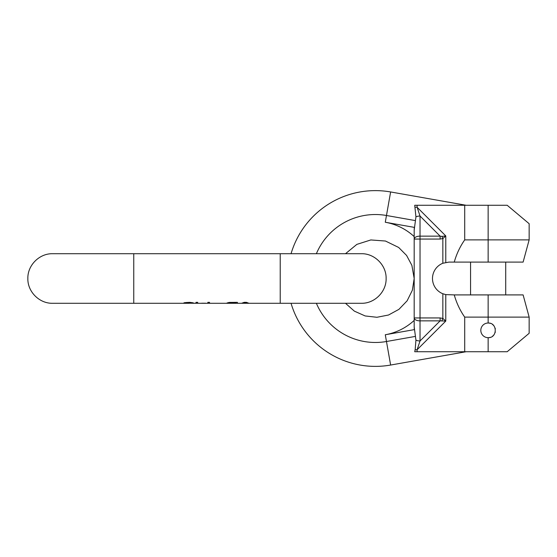 <?xml version="1.0" encoding="UTF-8"?>
<svg xmlns="http://www.w3.org/2000/svg" width="557" height="557" viewBox="0 0 557 557"><rect width="100%" height="100%" fill="white"/><g stroke="black" fill="none" stroke-linecap="round" stroke-linejoin="round"><path stroke-width="0.84" d="M228.391 303.287L209.523 303.287L209.523 302.347L207.831 302.347L207.831 303.287L197.693 303.287L197.693 302.347L196.001 302.347L196.001 303.287L185.015 303.168L187.834 302.709L193.745 303.022L189.805 302.347L184.451 302.709L183.608 303.168L185.864 303.259M247.217 303.287L248.986 303.287L246.417 302.347L244.168 302.347L241.599 303.287M242.768 303.168L245.289 302.771L247.816 303.168M241.912 303.287L237.407 303.287L237.407 302.347L229.24 302.423L226.984 303.022L235.715 302.771L235.715 303.273L228.676 303.168M228.112 302.646L228.112 303.287L228.676 303.287M205.575 303.217L201.634 303.217L205.575 303.28M248.673 303.287L280.22 303.287L280.22 253.714L133.757 253.714L133.757 303.287L185.864 303.287M245.289 302.771L245.289 302.347M227.263 303.252L227.263 302.883M228.676 302.542L228.676 303.064M228.955 302.931L228.955 302.486M229.519 302.827L229.519 302.409M230.361 302.771L230.361 302.36M235.715 302.771L235.715 302.347M192.339 303.022L192.339 302.618M192.061 302.931L192.061 302.576M190.933 302.771L190.933 302.423M189.526 302.709L189.526 302.347M187.834 302.709L187.834 302.347M186.428 302.771L186.428 302.423M185.3 302.931L185.3 302.576M185.015 303.022L185.015 302.618M183.894 303.252L183.894 302.883M184.451 303.28L184.451 302.709M466.118 205.268L390.624 191.956A87.881 87.881 0 0 0 291.053 253.714M291.053 303.287A87.881 87.881 0 0 0 390.624 365.044L466.118 351.732M417.102 351.732L414.721 351.732L415.146 349.747L417.102 349.747L417.102 351.732L464.705 351.732L464.705 317.114C460.04 310.43 456.552 303.029 454.247 294.904L445.774 294.604L445.774 321.083L417.102 349.747L420.034 340.961A5.855 2.931 180 0 1 415.933 340.118L415.438 336.4L386.474 341.504A63.978 63.978 0 0 1 316.383 303.287M507.183 351.732L529.15 333.295L507.183 351.732L464.705 351.732M490.397 337.319A7.325 7.325 0 0 1 488.141 337.674C497.589 338.12 497.589 322.58 488.141 323.025L488.141 317.114L529.15 317.114L529.15 333.295M316.383 253.714A63.978 63.978 0 0 1 386.474 215.496L385.284 222.25A57.12 57.12 0 0 1 414.178 236.593L414.178 239.057A5.855 2.931 0 0 1 420.034 236.133L420.034 317.943L440.121 317.943L442.843 318.402L442.843 293.748L445.774 294.604M442.843 293.748A16.404 16.404 0 0 1 442.843 263.252L448.886 262.096L523.114 262.096L488.141 262.096L488.141 205.268L507.183 205.268L529.15 223.705L507.183 205.268M529.15 223.705L529.15 239.886L464.705 239.886L464.705 205.268L488.141 205.268M390.624 191.956L386.474 215.496L415.438 220.6L415.933 216.882L414.721 205.268L464.705 205.268M415.438 220.6L414.178 230.18L414.178 326.82L415.438 336.4M414.178 326.82L414.345 329.626L385.284 334.75A57.12 57.12 0 0 0 414.178 320.407L414.178 317.943A5.855 2.931 0 0 0 420.034 320.867L420.034 340.961L440.121 320.867L420.034 320.867L420.034 317.943L414.178 317.943M417.102 205.268L417.102 207.253L415.146 207.253M454.247 262.096C456.552 253.971 460.04 246.57 464.705 239.886M445.774 262.396L445.774 235.917L442.843 238.598L441.966 236.384L440.121 236.133L440.121 239.057L442.843 238.598L442.843 263.252M415.933 216.882A5.855 2.931 0 0 1 420.034 216.039L417.102 207.253L445.774 235.917L441.966 236.384M441.966 320.616L442.843 318.402L445.774 321.083L440.121 320.867L440.121 317.943M415.933 340.118L415.146 349.747M529.15 317.114L523.114 294.904L454.247 294.904M488.141 294.904L488.141 317.114L464.705 317.114M488.141 351.732L488.141 337.674A7.325 7.325 0 0 1 480.816 330.35A7.325 7.325 0 0 1 490.397 323.38M492.437 324.418A7.325 7.325 0 0 1 494.066 326.047M495.11 328.094A7.325 7.325 0 0 1 495.305 328.825M495.305 331.868A7.325 7.325 0 0 1 495.11 332.599M494.066 334.646A7.325 7.325 0 0 1 492.437 336.275M385.284 222.25L414.345 227.374L414.178 230.18M390.624 365.044L385.284 334.75M440.121 239.057L414.178 239.057M420.034 216.039L420.034 236.133L440.121 236.133L420.034 216.039M246.751 303.287L243.834 303.287M280.22 253.714L361.34 253.714C374.583 253.372 386.467 265.257 386.119 278.5C386.467 291.743 374.583 303.628 361.34 303.287L280.22 303.287M133.757 253.714L52.636 253.714C39.394 253.372 27.509 265.257 27.85 278.5C27.509 291.743 39.387 303.628 52.636 303.287L189.241 303.287M196.001 303.287L197.693 303.287M207.831 303.287L237.407 303.287M242.225 303.287L243.367 303.287M529.15 239.886L523.114 262.096M345.5 253.714L356.849 244.384L370.823 239.949L385.472 241.028L398.666 247.461L406.582 255.44L411.881 265.355L414.178 278.5L412.375 290.197L407.125 300.808L398.93 309.344L388.535 315.011L376.922 317.281L365.162 315.951L354.356 311.133L345.493 303.287M470.568 294.904L470.568 262.096M505.714 294.904L505.714 262.096"/></g></svg>
